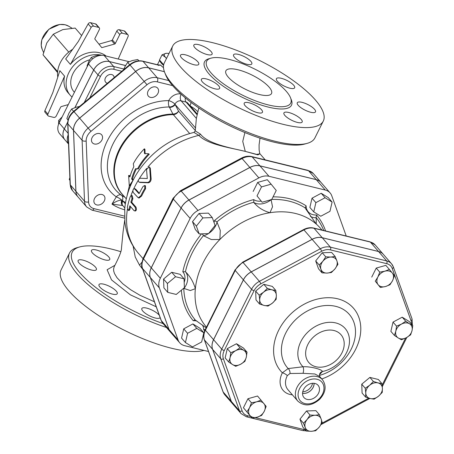 <?xml version="1.0" encoding="UTF-8"?>
<svg xmlns="http://www.w3.org/2000/svg" width="454" height="454" viewBox="0 0 454 454"><rect width="100%" height="100%" fill="white"/><g stroke="black" fill="none" stroke-linecap="round" stroke-linejoin="round"><path stroke-width="0.68" d="M302.75 391.779A8.91 6.827 139.1 0 0 312.551 383.289M314.049 383.307A8.91 6.827 -40.9 0 1 302.557 393.272M314.991 383.471A9.341 7.156 -40.9 0 1 317.902 385.111A9.341 7.156 -40.9 0 1 315.712 396.836A9.341 7.156 -40.9 0 1 303.794 397.341A9.341 7.156 -40.9 0 1 304.85 387.557A9.341 7.156 -40.9 0 1 314.991 383.471M302.551 393.323A8.966 6.867 139.1 0 0 314.106 383.312M313.737 211.893L320.779 216.24L329.967 211.326L332.112 202.07L325.075 197.728L315.888 202.637L313.737 211.893L309.872 207.438L312.023 198.182L315.888 202.637M312.023 198.182L321.211 193.268L325.075 197.728M321.211 193.268L328.248 197.615L332.112 202.07M262.128 202.229L271.736 199.516L276.236 190.487L271.129 184.176L261.527 186.889L257.026 195.912L262.128 202.229L257.026 195.912M253.162 191.457L257.662 182.429L261.527 186.889M257.662 182.429L267.27 179.716L271.129 184.176M208.556 233.611L215.1 225.434L212.279 217.579L202.91 217.909L196.366 226.092L199.187 233.941L208.556 233.611M196.366 226.092L192.502 221.631L195.322 229.486L199.187 233.941M192.502 221.631L199.045 213.454L202.91 217.909M184.398 287.666L184.046 278.813L175.556 276.73L167.412 283.512L167.759 292.365L176.254 294.447L184.398 287.666M167.759 292.365L163.9 287.91L163.548 279.051L171.691 272.275L180.187 274.352L184.046 278.813M163.548 279.051L167.412 283.512M203.806 332.725L196.769 328.384L187.581 333.293L185.431 342.549L192.468 346.896L201.655 341.981L203.806 332.725L199.942 328.27L192.905 323.923L196.769 328.384M192.905 323.923L183.717 328.838L181.566 338.094L185.431 342.549M199.045 213.454L208.414 213.125L212.279 217.579M171.691 272.275L175.556 276.73M183.717 328.838L187.581 333.293M325.751 256.816L330.779 257.049A9.176 7.031 139.1 0 0 322.822 261.305L325.751 256.816L322.232 252.759L331.602 252.43L335.12 256.487L336.874 260.812A9.176 7.031 139.1 0 0 330.779 257.049L335.12 256.487M320.961 269.318L319.207 264.994L322.822 261.305A9.176 7.031 139.1 0 0 320.961 269.318A9.176 7.031 139.1 0 0 327.056 273.081L322.028 272.848L320.961 269.318M335.012 268.83L331.397 272.519L327.056 273.081A9.176 7.031 139.1 0 0 335.012 268.83A9.176 7.031 139.1 0 0 336.874 260.812L337.941 264.341L335.012 268.83M259.183 295.151L263.598 292.16A9.176 7.031 139.1 0 0 259.699 299.975L259.183 295.151L255.664 291.088L263.808 284.312L272.298 286.389L275.816 290.452L276.338 295.276L276.168 299.305L272.44 303.096L268.025 306.087L264.12 305.446L259.529 304.004L259.699 299.975A9.176 7.031 139.1 0 0 264.12 305.446A9.176 7.031 139.1 0 0 272.44 303.096A9.176 7.031 139.1 0 0 276.338 295.276A9.176 7.031 139.1 0 0 271.918 289.811A9.176 7.031 139.1 0 0 263.598 292.16L267.327 288.369L271.918 289.811L275.816 290.452M228.657 361.969L230.076 357.735A9.176 7.031 139.1 0 0 232.522 364.539L228.657 361.969L225.139 357.911L227.289 348.649L236.477 343.74L243.514 348.082L247.033 352.145L246.306 357.167L244.888 361.401L240.637 364.256L235.7 366.31L232.522 364.539A9.176 7.031 139.1 0 0 240.637 364.256A9.176 7.031 139.1 0 0 246.306 357.167A9.176 7.031 139.1 0 0 243.86 350.369L247.033 352.145M230.808 352.713L235.745 350.653A9.176 7.031 139.1 0 0 230.076 357.735L230.808 352.713L227.289 348.649M239.996 347.798L243.86 350.369A9.176 7.031 139.1 0 0 235.745 350.653L239.996 347.798L236.477 343.74M252.061 418.128L249.853 415.37A9.176 7.031 139.1 0 0 257.208 417.175L252.061 418.128L243.435 407.76L247.935 398.731L257.543 396.019L266.163 406.392L264.262 411.301L261.663 415.416L257.208 417.175A9.176 7.031 139.1 0 0 264.262 411.301A9.176 7.031 139.1 0 0 263.956 403.634A9.176 7.031 139.1 0 0 256.601 401.835L261.061 400.076M246.953 411.818L249.552 407.703A9.176 7.031 139.1 0 0 249.853 415.37L243.435 407.76M251.454 402.789L256.601 401.835A9.176 7.031 139.1 0 0 249.552 407.703L251.454 402.789L247.935 398.731M315.678 430.738L311.336 431.3A9.176 7.031 139.1 0 0 319.293 427.044L315.678 430.738M321.154 419.031L322.221 422.555L319.293 427.044A9.176 7.031 139.1 0 0 321.154 419.031A9.176 7.031 139.1 0 0 315.059 415.268L319.4 414.706L321.154 419.031M306.308 431.067L305.241 427.537A9.176 7.031 139.1 0 0 311.336 431.3L306.308 431.067L302.79 427.004L299.969 419.156L306.512 410.972L310.031 415.035L315.059 415.268A9.176 7.031 139.1 0 0 307.103 419.519L310.031 415.035M303.488 423.213L307.103 419.519A9.176 7.031 139.1 0 0 305.241 427.537L303.488 423.213L299.969 419.156M382.245 392.404L378.517 396.189A9.176 7.031 139.1 0 0 382.416 388.374L382.245 392.404M377.995 382.909L381.893 383.551L382.416 388.374A9.176 7.031 139.1 0 0 377.995 382.909A9.176 7.031 139.1 0 0 369.675 385.259L373.404 381.468L377.995 382.909M374.102 399.179L370.197 398.538A9.176 7.031 139.1 0 0 378.517 396.189L374.102 399.179M365.776 393.073L365.26 388.244L369.675 385.259A9.176 7.031 139.1 0 0 365.776 393.073A9.176 7.031 139.1 0 0 370.197 398.538L365.606 397.102L365.776 393.073M412.771 325.586L412.039 330.614A9.176 7.031 139.1 0 0 409.593 323.81L412.771 325.586L409.253 321.528L402.21 317.181L405.728 321.239L409.593 323.81A9.176 7.031 139.1 0 0 401.484 324.094L405.728 321.239M395.814 331.182L396.541 326.154L401.484 324.094A9.176 7.031 139.1 0 0 395.814 331.182A9.176 7.031 139.1 0 0 398.26 337.98L394.395 335.41L395.814 331.182M410.62 334.842L406.37 337.697A9.176 7.031 139.1 0 0 412.039 330.614L410.62 334.842M401.432 339.757L398.26 337.98A9.176 7.031 139.1 0 0 406.37 337.697L401.432 339.757M319.207 264.994L315.689 260.937L318.509 268.791L322.028 272.848M315.689 260.937L322.232 252.759M255.664 291.088L256.011 299.946L259.529 304.004M306.512 410.972L315.882 410.643L319.4 414.706M365.606 397.102L362.088 393.045L361.742 384.186L365.26 388.244M361.742 384.186L369.885 377.41L373.404 381.468M369.885 377.41L378.375 379.487L381.893 383.551M396.541 326.154L393.022 322.096L390.877 331.352L394.395 335.41M393.022 322.096L402.21 317.181M263.808 284.312L267.327 288.369M389.367 269.421L392.267 272.979A9.176 7.031 139.1 0 0 384.913 271.18L389.367 269.421L385.849 265.363L376.241 268.076L379.76 272.133L384.913 271.18A9.176 7.031 139.1 0 0 377.859 277.048L379.76 272.133M378.159 284.715L375.259 281.162L377.859 277.048A9.176 7.031 139.1 0 0 378.159 284.715A9.176 7.031 139.1 0 0 385.514 286.519L380.367 287.473L378.159 284.715M394.475 275.737L392.568 280.646A9.176 7.031 139.1 0 0 392.267 272.979L394.475 275.737M389.975 284.766L385.514 286.519A9.176 7.031 139.1 0 0 392.568 280.646L389.975 284.766M375.259 281.162L380.367 287.473M371.741 277.105L376.241 268.076M321.086 182.514A14.63 11.208 139.1 0 0 321.063 182.491A14.63 11.208 139.1 0 0 316.217 179.608L259.926 165.829A14.63 11.208 139.1 0 0 249.814 167.452L188.915 200.01A14.63 11.208 139.1 0 0 181.084 207.983L151.256 267.809A14.63 11.208 139.1 0 0 150.297 277.462L169.007 329.513A14.63 11.208 139.1 0 0 170.642 332.317A14.63 11.208 139.1 0 0 170.659 332.339L162.912 323.401A14.63 11.208 -40.9 0 1 161.284 320.598A3.059 1.884 160.2 0 1 161.056 320.218L162.912 323.401M383.369 254.382A14.63 11.208 139.1 0 0 383.346 254.353A14.63 11.208 139.1 0 0 378.505 251.476L322.209 237.697A14.63 11.208 139.1 0 0 312.097 239.315L251.198 271.872A14.63 11.208 139.1 0 0 243.372 279.846L213.545 339.677A14.63 11.208 139.1 0 0 212.586 349.33L231.296 401.376A14.63 11.208 139.1 0 0 232.925 404.179A14.63 11.208 139.1 0 0 232.947 404.202M378.551 251.527L386.706 260.937L330.41 247.152A14.63 11.208 139.1 0 0 320.297 248.775L259.399 281.332A14.63 11.208 139.1 0 0 251.567 289.306L221.739 349.137A14.63 11.208 139.1 0 0 220.78 358.791L239.496 410.836A14.63 11.208 139.1 0 0 241.125 413.639L232.97 404.23A14.63 11.208 -40.9 0 1 231.341 401.427L212.625 349.381A14.63 11.208 -40.9 0 1 213.584 339.723L243.412 279.897A14.63 11.208 -40.9 0 1 251.244 271.923L312.142 239.366A14.63 11.208 -40.9 0 1 322.255 237.743L378.551 251.527A14.63 11.208 -40.9 0 1 383.392 254.405L391.547 263.814A14.63 11.208 139.1 0 0 386.706 260.937A2.037 1.152 103.8 0 1 386.695 263.661A12.593 9.648 -40.9 0 1 392.267 268.552L410.984 320.603A12.593 9.648 -40.9 0 1 411.472 324.094M289.993 373.506A4.08 2.656 73.1 0 0 288.154 368.569L282.365 372.796A4.08 1.214 -152.8 0 1 287.325 375.628L289.993 373.506L302.971 373.313L314.877 373.983L319.735 376.565M319.474 374.681L322.402 371.52A4.08 4.001 11.7 0 0 319.497 374.55L319.639 374.039M319.429 375.418A40.86 31.298 -40.9 0 0 354.602 324.582A40.86 31.298 -40.9 0 0 303.414 313.368A40.86 31.298 -40.9 0 0 288.154 368.569L303.028 366.775A28.477 21.815 139.1 0 1 304.015 336.454A28.477 21.815 139.1 0 1 335.761 322.925A28.477 21.815 139.1 0 1 348.576 347.361A28.477 21.815 139.1 0 1 322.402 371.52C322.312 369.318 309.872 366.27 303.028 366.775A4.08 1.419 -88.4 0 1 302.971 373.313M202.24 233.833L203.693 235.802A16.316 12.496 139.1 0 0 208.386 233.623M201.531 233.861A81.204 62.204 139.1 0 0 182.809 271.759L185.425 271.753A79.206 60.671 -40.9 0 1 203.454 235.598M183.711 288.239L184.023 288.449A16.316 12.496 139.1 0 0 185.658 271.969L185.425 271.753M181.379 290.18A81.204 62.204 139.1 0 0 193.279 320.728L195.089 319.752A79.206 60.671 -40.9 0 1 183.779 288.296M194.709 319.656L206.156 327.828M202.41 325.03A14.273 10.936 -40.9 0 1 203.704 329.876L205.418 329.303M325.58 230.955A81.204 62.204 139.1 0 0 316.54 214.975L316.109 217.545A79.206 60.671 -40.9 0 1 323.197 229.196L323.759 230.507M316.54 214.975A14.273 10.936 -40.9 0 1 306.115 205.827L305.156 208.08L316.245 224.043A75.455 57.8 -40.9 0 1 320.513 228.339L322.022 230.087M304.957 207.552L305.02 207.813A79.206 60.671 -40.9 0 0 271.764 199.454M310.4 216.427A16.316 12.496 139.1 0 0 316.2 217.778L316.109 217.545M261.158 201.105A14.273 10.936 -40.9 0 1 253.678 199.59L253.865 202.518A16.316 12.496 139.1 0 0 271.123 199.749L270.993 199.488M253.678 199.59A81.204 62.204 139.1 0 0 214.572 220.496L216.864 221.938A79.206 60.671 -40.9 0 1 253.667 202.263M208.732 233.396A16.316 12.496 139.1 0 0 217.052 222.199L216.864 221.938M185.658 271.969C190.169 276.407 193.398 281.974 195.356 288.676A75.455 57.8 -40.9 0 1 219.884 239.485L211.32 239.547L203.693 235.802M206.479 327.181L206.474 327.175A75.455 57.8 -40.9 0 1 195.356 288.676L190.3 290.554L184.023 288.449M346.226 236.012L331.749 195.742A14.63 11.208 139.1 0 0 330.12 192.944A14.63 11.208 139.1 0 0 325.274 190.061L268.984 176.283A14.63 11.208 139.1 0 0 258.871 177.9L197.972 210.463A14.63 11.208 139.1 0 0 190.141 218.431L160.313 278.262A14.63 11.208 139.1 0 0 159.354 287.915L178.07 339.967A14.63 11.208 139.1 0 0 179.699 342.764A14.63 11.208 139.1 0 0 184.54 345.647L208.539 351.521M316.2 217.778L316.245 224.043A75.455 57.8 -40.9 0 0 269.954 212.716C263.263 210.832 257.9 207.433 253.865 202.518M271.123 199.749L272.531 206.82L269.954 212.716A75.455 57.8 -40.9 0 0 219.884 239.485L220.281 230.422L217.052 222.199M154.422 301.768L140.031 295.327L130.61 289.72L122.739 283.733L117.001 277.723L114.493 273.558L113.693 270.998L113.585 268.955L114.192 266.697C118.443 258.462 121.593 251.334 121.456 248.406L123.068 231.892L124.719 220.264M133.26 246.908L135.23 256.981L139.492 265.074L142.794 269.415M133.13 246.108L133.26 246.902M330.12 192.944L321.103 182.542A14.63 11.208 139.1 0 0 316.262 179.659L259.966 165.88A14.63 11.208 139.1 0 0 249.853 167.498L188.955 200.061A14.63 11.208 139.1 0 0 181.129 208.034L151.296 267.86A14.63 11.208 139.1 0 0 150.336 277.513L169.053 329.564A14.63 11.208 139.1 0 0 170.681 332.362L179.699 342.764M129.055 209.43L128.357 210.491L127.341 207.45A79.535 60.927 -40.9 0 1 130.298 196.627L131.382 195.566L132.018 198.608A79.535 60.927 139.1 0 0 130.843 202.212L135.133 207.166C135.888 209.646 135.559 210.849 134.146 210.775L129.855 205.821A79.535 60.927 139.1 0 0 129.055 209.43L129.963 209.368L129.271 210.406L128.357 210.491M135.53 211.014L134.146 210.775M130.553 206.632A78.514 60.144 139.1 0 0 129.963 209.368M131.382 195.566L132.239 195.663L132.886 198.682A78.514 60.144 139.1 0 0 131.728 202.24L136.018 207.194C136.779 209.657 136.455 210.843 135.048 210.758M131.728 202.24L130.843 202.212M135.621 189.057L134.798 188.87C133.13 188.768 132.591 189.954 133.181 192.422L138.3 197.87L140.808 195.805A79.535 60.927 -40.9 0 1 144.809 188.404L144.701 185.493L143.089 186.424A79.535 60.927 139.1 0 0 139.304 193.381L138.873 193.574L134.407 188.626L135.621 189.057L139.327 193.336M144.701 185.493L145.456 185.794L145.581 188.682A78.514 60.144 139.1 0 0 141.631 195.992L139.157 198.012L138.3 197.87M140.104 178.223C138.124 179.483 137.783 180.8 139.089 182.162L147.629 182.446C149.315 182.037 150.251 180.754 150.444 178.592L149.667 167.696L149.292 166.896L146.517 169.456L147.295 178.524L140.104 178.223M149.292 166.896L150.308 168.156L151.137 178.989C150.961 181.135 150.036 182.4 148.362 182.792L139.866 182.44M144.457 153.463L144.355 148.81A53.022 40.616 139.1 0 0 133.311 163.752L133.811 166.766A53.022 40.616 139.1 0 0 129.895 176.981L128.607 175.494L129.294 185.805L132.897 180.448L131.609 178.961A53.022 40.616 -40.9 0 1 135.53 168.746L137.607 168.706A53.022 40.616 -40.9 0 1 148.651 153.758L144.457 153.463M144.355 148.81L144.945 149.326L145.087 153.94M137.607 168.706L138.408 168.933A52 39.839 139.1 0 1 149.241 154.275L148.651 153.758M138.408 168.933L135.53 168.746M136.348 168.945A52 39.839 139.1 0 0 132.506 178.967L131.609 178.961M132.506 178.967L133.283 179.863M131.552 183.427L130.162 185.669L129.294 185.805M130.111 176.203L129.498 175.499L128.607 175.494M129.373 185.794L127.046 195.799M163.077 323.589A82.083 25.174 -153.5 0 1 87.111 280.163A82.083 25.174 -153.5 0 1 79.722 246.931A82.083 25.174 -153.5 0 1 120.826 251.698M78.451 260.17A10.198 3.127 -153.5 0 1 89.342 262.639A10.198 3.127 -153.5 0 1 96.39 269.636A10.198 3.127 -153.5 0 1 96.078 270.005A10.198 3.127 -153.5 0 1 85.187 267.537A10.198 3.127 -153.5 0 1 78.139 260.539A10.198 3.127 -153.5 0 1 78.451 260.17M99.954 287.161A10.198 3.127 -153.5 0 1 99 284.607A10.198 3.127 -153.5 0 1 106.605 285.078A10.198 3.127 -153.5 0 1 116.298 291.162A10.198 3.127 -153.5 0 1 117.251 293.71A10.198 3.127 -153.5 0 1 109.652 293.239A10.198 3.127 -153.5 0 1 99.954 287.161M160.109 317.573A10.198 3.127 -153.5 0 1 160.092 317.607A10.198 3.127 -153.5 0 1 148.22 315.144A10.198 3.127 -153.5 0 1 141.841 308.504A10.198 3.127 -153.5 0 1 153.707 310.967A10.198 3.127 -153.5 0 1 159.246 315.184M96.305 249.989A10.198 3.127 -153.5 0 1 105.958 254.495A10.198 3.127 -153.5 0 1 109.726 259.495A10.198 3.127 -153.5 0 1 104.891 259.898A10.198 3.127 -153.5 0 1 95.238 255.392A10.198 3.127 -153.5 0 1 91.475 250.392A10.198 3.127 -153.5 0 1 96.305 249.989M259.784 153.844L256.601 154.371L245.273 151.392C230.382 147.896 207.836 143.918 200.407 134.083L195.26 130.888L196.372 118.329L198.818 107.956M259.813 153.968L259.115 149.843L259.081 144.82L260.011 138.158M164.632 72.294L165.585 74.717A82.083 25.174 26.5 0 0 273.302 141.994A82.083 25.174 26.5 0 0 304.662 144.054L307.165 143.362A84.121 25.799 -153.5 0 1 275.022 141.251A84.121 25.799 -153.5 0 1 164.632 72.294A84.121 25.799 -153.5 0 1 164.325 62.856L172.73 46.002A84.121 25.799 -153.5 0 1 259.523 60.45A84.121 25.799 -153.5 0 1 323.293 121.07A84.121 25.799 -153.5 0 1 283.427 124.402A84.121 25.799 -153.5 0 1 203.795 87.225A84.121 25.799 -153.5 0 1 172.73 46.002M259.433 94.528A25.492 7.82 -153.5 0 1 235.303 83.269A25.492 7.82 -153.5 0 1 225.893 70.773A25.492 7.82 -153.5 0 1 252.191 75.154A25.492 7.82 -153.5 0 1 271.515 93.524A25.492 7.82 -153.5 0 1 259.433 94.528M323.293 121.07L314.894 137.925A84.121 25.799 -153.5 0 1 307.165 143.362M268.473 104.959A46.955 14.403 26.5 0 0 290.725 103.098A46.955 14.403 26.5 0 0 255.131 69.263A46.955 14.403 26.5 0 0 206.684 61.199A46.955 14.403 26.5 0 0 224.021 84.206A46.955 14.403 26.5 0 0 268.473 104.959M207.262 54.576A10.198 3.127 -153.5 0 1 197.609 50.071A10.198 3.127 -153.5 0 1 193.841 45.071A10.198 3.127 -153.5 0 1 204.362 46.824A10.198 3.127 -153.5 0 1 212.092 54.168A10.198 3.127 -153.5 0 1 207.262 54.576M239.945 61.432A10.198 3.127 -153.5 0 1 233.56 54.792A10.198 3.127 -153.5 0 1 244.082 56.546A10.198 3.127 -153.5 0 1 251.811 63.895A10.198 3.127 -153.5 0 1 239.945 61.432M277.354 81.238A10.198 3.127 -153.5 0 1 276.401 78.69A10.198 3.127 -153.5 0 1 286.922 80.443A10.198 3.127 -153.5 0 1 294.652 87.792A10.198 3.127 -153.5 0 1 287.047 87.321A10.198 3.127 -153.5 0 1 277.354 81.238M297.574 102.394A10.198 3.127 -153.5 0 1 308.465 104.863A10.198 3.127 -153.5 0 1 315.513 111.86A10.198 3.127 -153.5 0 1 304.992 110.112A10.198 3.127 -153.5 0 1 297.262 102.763A10.198 3.127 -153.5 0 1 297.574 102.394M288.761 112.501A10.198 3.127 -153.5 0 1 298.414 117.007A10.198 3.127 -153.5 0 1 302.177 122.007A10.198 3.127 -153.5 0 1 291.661 120.253A10.198 3.127 -153.5 0 1 283.926 112.904A10.198 3.127 -153.5 0 1 288.761 112.501M256.079 105.646A10.198 3.127 -153.5 0 1 262.457 112.286A10.198 3.127 -153.5 0 1 251.942 110.532A10.198 3.127 -153.5 0 1 244.212 103.183A10.198 3.127 -153.5 0 1 256.079 105.646M218.669 85.84A10.198 3.127 -153.5 0 1 219.623 88.388A10.198 3.127 -153.5 0 1 209.101 86.635A10.198 3.127 -153.5 0 1 201.372 79.285A10.198 3.127 -153.5 0 1 208.971 79.756A10.198 3.127 -153.5 0 1 218.669 85.84M198.449 64.684A10.198 3.127 -153.5 0 1 187.559 62.215A10.198 3.127 -153.5 0 1 180.51 55.218A10.198 3.127 -153.5 0 1 191.032 56.966A10.198 3.127 -153.5 0 1 198.761 64.315A10.198 3.127 -153.5 0 1 198.449 64.684M79.722 246.931L77.22 247.623A84.121 25.799 26.5 0 0 69.49 253.065A84.121 25.799 26.5 0 0 166.453 327.487M69.49 253.065L61.091 269.914A84.121 25.799 26.5 0 0 92.156 311.138A84.121 25.799 26.5 0 0 171.788 348.309A84.121 25.799 26.5 0 0 203.988 350.403M168.746 80.574L157.254 77.759A14.358 10.998 139.1 0 0 144.241 81.431L88.207 128.062A14.358 10.998 139.1 0 0 82.112 140.286L84.518 201.218A14.358 10.998 139.1 0 0 86.68 206.95L78.094 197.042A14.358 10.998 -40.9 0 1 75.932 191.316L73.525 130.383A14.358 10.998 -40.9 0 1 79.626 118.153L135.655 71.528A14.358 10.998 -40.9 0 1 148.668 67.85L164.41 71.704M125.321 203.852L122.852 201.008A5.096 3.904 139.1 0 0 122.881 205.719L124.799 207.932M125.525 202.62L122.381 200.606A5.096 3.893 139 0 0 122.455 205.231A5.096 3.893 139 0 0 122.523 205.31M122.381 200.606L122.364 200.589A5.096 3.899 138.6 0 0 122.461 205.236A5.096 3.899 138.6 0 0 122.518 205.299M122.597 205.39A5.096 3.388 -61.1 0 1 121.791 200.146C119.022 200.106 115.753 201.434 111.973 204.118L122.921 205.554M124.929 197.286L121.269 195.078A5.096 4.086 -58.9 0 1 122.364 200.589L121.791 200.146A5.096 1.305 30.7 0 0 116.292 196.837L111.973 204.118A67.805 51.943 139.1 0 0 124.64 209.793M180.8 93.961A10.198 7.809 139.1 0 0 168.746 100.623A5.096 2.457 90 0 0 169.297 106.979A54.242 41.552 -40.9 0 0 114.141 141.744A54.242 41.552 -40.9 0 0 121.269 195.078A5.096 3.223 -54.6 0 0 116.292 196.837A59.241 45.383 139.1 0 1 108.506 138.589A59.241 45.383 139.1 0 1 168.746 100.623A5.096 1.527 -152.9 0 1 174.949 104.153A5.096 3.904 -40.9 0 1 181.174 100.867A5.096 2.877 103.8 0 1 181.101 94.233M126.28 198.846L122.2 194.136A52 39.839 -40.9 0 1 123.074 144.151A52 39.839 -40.9 0 1 173.303 114.624A5.096 3.904 139.1 0 0 178.547 111.168L174.949 104.153A5.096 3.518 153.3 0 1 169.297 106.979L172.906 114.05A52.102 39.912 139.1 0 0 121.757 144.957A52.102 39.912 139.1 0 0 123.392 195.509M195.339 127.761L175.187 104.511A5.096 3.513 -26.8 0 1 169.507 107.394M193.966 132.42L198.852 135.366C207.421 144.633 230.7 147.749 245.273 151.392L257.849 154.871L259.79 153.861M139.492 265.074A8.155 2.525 135.7 0 0 141.892 262.191M168.984 53.515A12.235 3.751 26.5 0 0 167.146 53.305A12.235 3.751 26.5 0 0 165.937 53.362L167.044 53.3M166.448 58.594L165.494 57.306L162.055 54.809L165.937 53.362A12.235 3.751 26.5 0 0 165.494 57.306A12.235 3.751 26.5 0 0 166.55 58.39M163.661 64.769L159.485 59.956L162.055 54.809M159.808 60.325A13.768 4.222 26.5 0 0 163.565 65.285M155.994 95.811A6.118 4.688 139.1 0 0 157.669 88.155A6.118 4.688 139.1 0 0 149.973 88.621A6.118 4.688 139.1 0 0 148.424 96.174A6.118 4.688 139.1 0 0 155.994 95.811M102.559 137.227A6.118 4.688 139.1 0 0 101.639 134.787A6.118 4.688 139.1 0 0 93.944 135.252A6.118 4.688 139.1 0 0 92.389 142.8A6.118 4.688 139.1 0 0 98.711 143.288A6.118 4.688 139.1 0 0 102.559 137.227M102.014 194.516A6.118 4.688 139.1 0 0 95.306 197.28A6.118 4.688 139.1 0 0 94.795 203.732A6.118 4.688 139.1 0 0 102.485 203.267A6.118 4.688 139.1 0 0 104.04 195.719A6.118 4.688 139.1 0 0 102.014 194.516M138.884 60.819L137.766 59.531L132.335 60.541L127.631 62.397L124.89 66.738L123.596 69.774M79.501 106.469L76.306 107.172L71.601 109.022L68.86 113.364L66.852 118.551L68.06 120.072M69.854 177.656L69.252 179.483L69.961 180.374M129.657 64.729L127.631 62.397M73.622 111.361L71.601 109.022M68.083 119.97L66.852 118.551M69.956 180.295L69.252 179.483M158.367 64.899A5.096 1.566 -153.5 0 0 158.35 64.854L160.597 65.075A13.768 4.222 -153.5 0 0 163.485 67.635M164.393 71.664L148.623 67.799A14.358 10.998 139.1 0 0 135.61 71.477L79.581 118.102A14.358 10.998 139.1 0 0 73.486 130.332L75.886 191.265A14.358 10.998 139.1 0 0 78.054 196.996A14.358 10.998 139.1 0 0 78.071 197.019L72.47 190.555A14.358 10.998 -40.9 0 1 70.308 184.829A2.037 1.118 177.7 0 1 70.115 184.386L72.47 190.555M68.526 144.009L64.916 139.843A12.803 9.812 -40.9 0 1 64.326 128.947L67.737 122.103M123.874 69.031L113.716 66.545A12.803 9.812 139.1 0 0 98.019 74.938L93.723 69.99L74.978 107.587M93.723 69.99A12.803 9.812 -40.9 0 1 109.425 61.591L125.531 65.535M114.147 77.634A5.096 3.904 139.1 0 0 113.375 75.551A5.096 3.904 139.1 0 0 106.968 75.937A5.096 3.904 139.1 0 0 105.674 82.231A5.096 3.904 139.1 0 0 107.411 83.247M100.771 55.36L100.362 54.894L95.505 55.797L91.294 57.454L88.842 61.341L87.043 65.978L87.35 66.363M62.215 116.837L58.697 120.412L58.543 124.322M87.361 66.341L87.043 65.978M92.565 58.924L91.294 57.454M59.78 121.661L58.697 120.412M57.789 77.089A26.514 20.311 -40.9 0 1 72.697 49.259M57.562 72.549L43.022 54.809L57.635 71.664M81.635 35.548L75.154 28.069L62.851 29.589L53.277 34.249L46.785 42.96L43.022 54.809M68.753 52.102L53.277 34.249M64.564 76.124L47.914 114.13A2.037 1.561 139.1 0 0 48.056 115.764L45.048 112.297A2.037 1.561 -40.9 0 1 44.906 110.662L52.817 92.616L59.843 70.676L64.564 76.124A26.514 20.311 139.1 0 0 67.975 92.65L70.12 95.13A26.514 20.311 139.1 0 0 72.067 97.014M48.056 115.764A2.037 1.561 139.1 0 0 48.731 116.162L53.725 117.387A2.037 1.561 139.1 0 0 56.222 116.048L60.643 107.184A1.022 0.783 -40.9 0 1 61.426 106.531L68.287 104.596M118.216 59.02L128.107 36.451A2.037 1.561 139.1 0 0 127.966 34.816A2.037 1.561 139.1 0 0 127.29 34.413L122.296 33.193A2.037 1.561 139.1 0 0 119.794 34.527L115.373 43.391A1.022 0.783 -40.9 0 1 114.59 44.044L101.781 47.659L94.977 39.243A1.022 0.783 139.1 0 1 94.943 38.391L99.364 29.527A2.037 1.561 -40.9 0 0 99.267 27.79L96.265 24.323A2.037 1.561 139.1 0 0 95.59 23.92L98.597 27.388A2.037 1.561 -40.9 0 1 99.267 27.79M114.59 44.044L111.588 40.576A1.022 0.783 139.1 0 0 112.371 39.924L115.373 43.391M111.588 40.576L98.944 44.146M119.794 34.527L116.792 31.059A2.037 1.561 -40.9 0 1 119.288 29.726L122.296 33.193M127.29 34.413L124.282 30.946L119.288 29.726M124.282 30.946A2.037 1.561 -40.9 0 1 124.958 31.349L127.966 34.816M116.792 31.059L112.371 39.924M101.923 55.314A26.514 20.311 139.1 0 0 101.412 55.184A26.514 20.311 139.1 0 0 100.43 54.968M100.147 54.917A26.514 20.311 139.1 0 0 71.868 67.777A26.514 20.311 139.1 0 0 70.12 95.13M106.128 56.063A26.514 20.311 139.1 0 0 99.267 52.709A26.514 20.311 139.1 0 0 70.41 64.406L65.688 58.958L78.298 41.507L88.144 23.937L91.152 27.405A2.037 1.561 -40.9 0 1 93.598 26.167L98.597 27.388M93.598 26.167L90.596 22.7L95.59 23.92M90.596 22.7A2.037 1.561 139.1 0 0 88.144 23.937M70.41 64.406L91.152 27.405M74.416 92.298L73.974 91.787A21.412 16.401 -40.9 0 1 72.929 73.696A21.412 16.401 -40.9 0 1 89.682 59.803M67.754 121.944L64.286 128.896A12.803 9.812 139.1 0 0 64.871 139.798L59.724 133.851A12.803 9.812 -40.9 0 1 59.134 122.955L88.53 63.997A12.803 9.812 -40.9 0 1 104.233 55.598L129.123 61.693M125.554 65.501L109.386 61.545A12.803 9.812 139.1 0 0 93.683 69.939L88.53 63.997M74.899 107.615L93.683 69.939M231.296 401.376L223.141 391.967A2.037 1.254 160.2 0 1 222.988 391.711L224.77 394.77A14.63 11.208 -40.9 0 1 223.141 391.967L204.425 339.921A2.037 1.254 160.2 0 1 204.277 339.666L222.988 391.711M212.586 349.33L204.425 339.921A14.63 11.208 -40.9 0 1 205.384 330.262A2.037 0.624 -153.5 0 1 205.197 329.757C203.523 333.174 203.216 336.476 204.277 339.666M213.545 339.677L205.384 330.262L235.217 270.436A2.037 0.624 -153.5 0 1 235.024 269.926L205.197 329.757M243.372 279.846L235.217 270.436A14.63 11.208 -40.9 0 1 243.043 262.463A2.037 0.375 -118.1 0 0 242.623 262.179L235.024 269.926M251.198 271.872L243.043 262.463L303.942 229.906A2.037 0.375 -118.1 0 0 303.522 229.616L242.623 262.179M312.097 239.315L303.942 229.906A14.63 11.208 -40.9 0 1 314.054 228.283A2.037 1.152 -76.2 0 0 313.674 228.039C310.332 227.295 306.949 227.817 303.522 229.616M322.209 237.697L314.054 228.283L370.351 242.067A2.037 1.152 -76.2 0 0 369.97 241.823L375.191 244.944A14.63 11.208 -40.9 0 0 370.351 242.067L378.505 251.476M411.891 318.663A2.037 1.254 160.2 0 1 412.045 318.918A2.037 1.254 160.2 0 1 410.984 320.603M412.402 325.166L412.045 318.918L393.329 266.873L391.547 263.814A14.63 11.208 139.1 0 1 393.175 266.617A2.037 1.254 160.2 0 1 393.329 266.873A2.037 1.254 160.2 0 1 392.267 268.552M322.255 237.743L330.41 247.152A2.037 1.152 103.8 0 1 330.404 249.882L386.695 263.661M312.142 239.366L320.297 248.775A2.037 0.375 61.9 0 1 321.699 251.278A12.593 9.648 -40.9 0 1 330.404 249.882M251.244 271.923L259.399 281.332A2.037 0.375 61.9 0 1 260.8 283.835L321.699 251.278M243.412 279.897L251.567 289.306A2.037 0.624 26.5 0 0 254.064 290.696A12.593 9.648 -40.9 0 1 260.8 283.835M213.584 339.723L221.739 349.137A2.037 0.624 26.5 0 0 224.236 350.528L254.064 290.696M212.625 349.381L220.78 358.791A2.037 1.254 -19.8 0 0 223.408 358.836A12.593 9.648 -40.9 0 1 224.236 350.528M231.341 401.427L239.496 410.836A2.037 1.254 -19.8 0 0 242.124 410.881L223.408 358.836M241.125 413.639L246.352 416.761A2.037 1.152 -76.2 0 0 247.691 415.773A12.593 9.648 -40.9 0 1 242.124 410.881M246.352 416.761L302.642 430.545A2.037 1.152 -76.2 0 0 303.987 429.552L255.296 417.635M250.642 416.494L247.691 415.773M305.184 429.768A12.593 9.648 -40.9 0 1 303.987 429.552M368.796 398.164L321.824 423.276M405.57 338.105L382.126 385.128M321.795 378.942A48.067 36.825 139.1 0 0 359.029 317.885A48.067 36.825 139.1 0 0 297.625 308.306A48.067 36.825 139.1 0 0 282.365 372.796A20.39 15.623 139.1 0 0 292.387 394.832M317.091 376.542A16.316 12.496 139.1 0 0 299.197 383.914A16.316 12.496 139.1 0 0 297.835 401.12C304.407 406.705 311.688 406.097 319.684 399.293C325.79 392.511 326.727 385.996 322.493 379.754A16.316 12.496 139.1 0 0 317.091 376.542M317.085 379.266A14.273 10.936 -40.9 0 1 317.902 399.934A14.273 10.936 -40.9 0 1 298.085 395.082A14.273 10.936 -40.9 0 1 317.085 379.266M297.835 401.12L287.961 389.731A16.316 12.496 -40.9 0 1 287.325 375.628M333.957 330.518A21.27 16.293 -40.9 0 1 335.166 361.305A21.27 16.293 -40.9 0 1 305.644 354.075A21.27 16.293 -40.9 0 1 333.957 330.518M182.809 271.759A14.273 10.936 -40.9 0 1 184.188 282.297M193.279 320.728A14.273 10.936 -40.9 0 1 196.923 321.046M203.704 329.876A81.204 62.204 139.1 0 0 204.811 330.58M306.115 205.827A81.204 62.204 139.1 0 0 273.053 196.877M214.572 220.496A14.273 10.936 -40.9 0 1 214.027 222.437M169.053 329.564L178.07 339.967M150.336 277.513L159.354 287.915M151.296 267.86L160.313 278.262M181.129 208.034L190.141 218.431M188.955 200.061L197.972 210.463M249.853 167.498L258.871 177.9M259.966 165.88L268.984 176.283M316.262 179.659L325.274 190.061M136.018 207.194L135.133 207.166M132.886 198.682L132.018 198.608M141.631 195.992L140.808 195.805M145.581 188.682L144.809 188.404M148.362 182.792L147.629 182.446M151.137 178.989L150.444 178.592M150.308 168.156L149.667 167.696M114.862 265.318L107.11 269.744L111.508 279.88L130.406 294.85L156.233 306.802M244.888 132.551L242.748 141.41L245.273 151.392M210.049 58.47A48.584 14.903 26.5 0 0 216.2 80.869A48.584 14.903 26.5 0 0 268.467 107.138A48.584 14.903 26.5 0 0 290.878 98.768M195.26 130.451L178.547 111.168A5.096 3.513 -26.8 0 1 172.906 114.05A5.096 2.44 89.6 0 0 173.303 114.624L189.676 133.516M169.007 329.513L161.284 320.598L142.567 268.547A3.059 1.884 160.2 0 1 142.34 268.166L161.056 320.218M150.297 277.462L142.567 268.547A14.63 11.208 -40.9 0 1 143.526 258.894A3.059 0.936 -153.5 0 1 143.243 258.133C141.483 263.445 141.188 266.787 142.34 268.166M151.256 267.809L143.526 258.894L173.36 199.068A3.059 0.936 -153.5 0 1 173.07 198.302L143.243 258.133M181.084 207.983L173.36 199.068A14.63 11.208 -40.9 0 1 181.186 191.094A3.059 0.556 -118.1 0 0 180.561 190.663L173.07 198.302M188.915 200.01L181.186 191.094L242.084 158.537A3.059 0.556 -118.1 0 0 241.46 158.106L180.561 190.663M249.814 167.452L242.084 158.537A14.63 11.208 -40.9 0 1 252.197 156.914A3.059 1.725 -76.2 0 0 251.624 156.551C248.242 155.796 244.854 156.318 241.46 158.106M259.926 165.829L252.197 156.914L308.493 170.698A3.059 1.725 -76.2 0 0 307.92 170.329L313.334 173.576L321.063 182.491M316.217 179.608L308.493 170.698A14.63 11.208 -40.9 0 1 313.334 173.576M148.668 67.85L157.254 77.759A3.059 1.725 103.8 0 1 157.243 81.851L172.599 85.607M135.655 71.528L147 84.739A11.299 8.654 -40.9 0 1 157.243 81.851M79.626 118.153L90.97 131.371L147 84.739M73.525 130.383L82.112 140.286A3.059 1.674 -2.3 0 0 86.175 140.99A11.299 8.654 -40.9 0 1 90.97 131.371M75.932 191.316L84.518 201.218A3.059 1.674 -2.3 0 0 88.575 201.922L86.175 140.99M86.68 206.95L92.003 210.14A3.059 1.725 -76.2 0 0 94.018 208.653A11.299 8.654 -40.9 0 1 88.575 201.922M124.492 216.115L94.018 208.653M190.05 105.703A10.198 7.809 139.1 0 0 190.981 102.349M197.796 111.667A59.241 45.383 139.1 0 0 190.3 105.998M196.361 118.386L181.174 100.867L186.078 102.065A5.096 2.877 103.8 0 1 185.283 97.848M197.07 114.748L186.078 102.065A5.096 3.904 -40.9 0 1 187.763 103.069L197.235 113.999M200.407 134.083A2.037 1.51 -45.6 0 1 198.852 135.366A78.514 60.144 -40.9 0 0 147.908 166.987M143.01 258.621L138.442 253.355A78.514 60.144 -40.9 0 1 127.404 209.232M130.917 195.697A78.514 60.144 -40.9 0 1 132.801 190.924M133.754 188.802A78.514 60.144 -40.9 0 1 138.305 180.232M139.395 178.467A78.514 60.144 -40.9 0 1 146.716 168.394M75.886 191.265L70.308 184.829L67.901 123.897A2.037 1.118 177.7 0 1 67.714 123.454L70.115 184.386M73.486 130.332L67.901 123.897A14.358 10.998 -40.9 0 1 74.002 111.667L73.679 111.315C69.7 114.766 67.708 118.812 67.714 123.454M79.581 118.102L74.002 111.667L130.031 65.035L129.708 64.684L73.679 111.315M135.61 71.477L130.031 65.035A14.358 10.998 -40.9 0 1 143.044 61.364A2.037 1.152 -76.2 0 0 142.664 61.12C138.147 60.206 133.828 61.392 129.708 64.684M148.623 67.799L143.044 61.364L157.703 64.95A2.037 1.152 -76.2 0 0 157.322 64.706L142.664 61.12M157.703 64.95A7.139 2.191 26.5 0 0 160.597 65.075M109.425 61.591L113.716 66.545A2.037 1.152 103.8 0 1 113.71 69.275L121.814 71.255M84.279 102.49L98.019 74.938A2.037 0.624 26.5 0 0 100.51 76.329A10.765 8.246 -40.9 0 1 113.71 69.275M89.727 97.962L100.51 76.329M68.168 134.906A12.803 9.812 139.1 0 0 68.52 143.867M68.106 133.3L64.326 128.947M68.73 26.224L65.149 24.754L59.644 24.459L48.85 29.249L41.785 39.77L41.229 45.451L42.182 49.236A18.092 13.858 -40.9 0 1 48.544 29.754A18.092 13.858 -40.9 0 1 68.73 26.224L71.942 28.176M44.906 110.662L47.914 114.13M109.386 61.545L104.233 55.598M64.286 128.896L59.134 122.955M313.674 228.039L369.97 241.823M232.925 404.179L224.77 394.77M306.138 430.869L302.642 430.545M321.063 424.547L369.862 398.453M382.296 386.643L406.824 337.447M319.497 374.556L319.707 376.536L322.493 379.754M383.346 254.353L375.191 244.944M251.624 156.551L307.92 170.329M92.003 210.14L124.566 218.113M122.881 205.719L122.455 205.231M138.442 253.355C130.809 244.383 126.297 233.935 124.895 222L124.737 208.579C126.116 194.579 131.115 181.469 139.747 169.251C153.668 150.195 171.76 137.914 194.011 132.409L195.26 130.877M265.221 159.876L259.699 153.503M158.395 65.495L159.019 64.905L157.322 64.706M157.413 64.729L159.683 60.183M42.182 49.236L43.533 52.403"/></g></svg>
